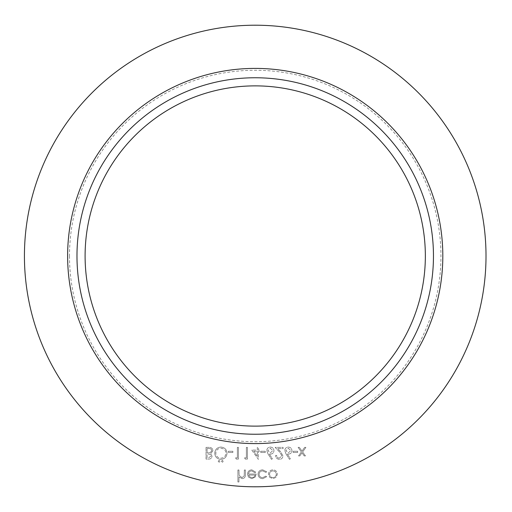 <?xml version="1.0" encoding="UTF-8"?>
<svg xmlns="http://www.w3.org/2000/svg" width="512" height="512" viewBox="0 0 512 512"><rect width="100%" height="100%" fill="white"/><g stroke="black" fill="none" stroke-linecap="round" stroke-linejoin="round"><path stroke-width="0.38" stroke-dasharray="2.56 1.92" d="M293.152 451.27L293.152 452.474L297.651 452.474L297.651 451.27L293.152 451.27L293.152 452.474L297.651 452.474L297.651 451.27L293.152 451.27M279.373 458.17C277.728 458.035 276.826 457.139 276.659 455.469L275.61 455.469C275.808 457.843 277.075 459.142 279.424 459.366C281.581 459.213 282.758 458.048 282.957 455.891L280.595 451.699L277.664 448.576L283.11 448.576L283.11 447.373L275.162 447.373L279.699 452.211L281.907 455.802L279.373 458.17C277.728 458.035 276.826 457.139 276.659 455.469L275.61 455.469C275.808 457.843 277.075 459.142 279.424 459.366C281.581 459.213 282.758 458.048 282.957 455.891L280.595 451.699L277.664 448.576L283.11 448.576L283.11 447.373L275.162 447.373L279.699 452.211L281.907 455.802L279.373 458.17M260.768 451.27L260.768 452.474L265.267 452.474L265.267 451.27L260.768 451.27L260.768 452.474L265.267 452.474L265.267 451.27L260.768 451.27M244.576 457.869L245.261 459.072L247.424 459.072L247.424 447.373L246.374 447.373L246.374 457.869L244.576 457.869L245.261 459.072L247.424 459.072L247.424 447.373L246.374 447.373L246.374 457.869L244.576 457.869M228.378 451.27L228.378 452.474L232.877 452.474L232.877 451.27L228.378 451.27L228.378 452.474L232.877 452.474L232.877 451.27L228.378 451.27M218.182 461.242L219.162 462.221L220.134 461.242L219.162 460.269L218.182 461.242L219.162 462.221L220.134 461.242L219.162 460.269L218.182 461.242M206.042 447.373L206.042 459.072L208.32 459.072C210.496 459.2 211.731 458.234 212.038 456.173L210.682 453.683L212.934 450.694C212.666 448.538 211.424 447.43 209.203 447.373L206.042 447.373L206.042 459.072L208.32 459.072C210.496 459.2 211.731 458.234 212.038 456.173L210.682 453.683L212.934 450.694C212.666 448.538 211.424 447.43 209.203 447.373L206.042 447.373M262.778 478.682L266.688 476.678L265.811 476.134L262.701 477.632C260.525 477.523 259.309 476.41 259.046 474.285C259.302 472.134 260.518 471.002 262.707 470.886L265.811 472.384L266.688 471.808L262.688 469.837C259.885 469.984 258.317 471.437 257.997 474.189C258.31 477.018 259.904 478.515 262.778 478.682L266.688 476.678L265.811 476.134L262.701 477.632C260.525 477.523 259.309 476.41 259.046 474.285C259.302 472.134 260.518 471.002 262.707 470.886L265.811 472.384L266.688 471.808L262.688 469.837C259.885 469.984 258.317 471.437 257.997 474.189C258.31 477.018 259.904 478.515 262.778 478.682M237.901 469.984L237.901 481.978L238.95 481.978L238.95 476.915L242.202 478.682C244.557 478.304 245.619 476.858 245.402 474.349L245.402 469.984L244.352 469.984L244.224 475.949L242.016 477.632L239.11 475.366L238.95 469.984L237.901 469.984L237.901 481.978L238.95 481.978L238.95 476.915L242.202 478.682C244.557 478.304 245.619 476.858 245.402 474.349L245.402 469.984L244.352 469.984L244.224 475.949L242.016 477.632L239.11 475.366L238.95 469.984L237.901 469.984M486.01 256A230.79 230.79 0 0 1 139.827 455.872A230.79 230.79 0 0 1 139.827 56.128A230.79 230.79 0 0 1 486.01 256M251.667 470.886L254.81 472.685L255.744 472.192L251.795 469.837C249.133 470.061 247.699 471.526 247.501 474.234L248.48 477.088L251.821 478.682L255.264 476.998L256.192 474.035L248.55 474.035C248.704 472.102 249.747 471.053 251.667 470.886L254.81 472.685L255.744 472.192L251.795 469.837C249.133 470.061 247.699 471.526 247.501 474.234L248.48 477.088L251.821 478.682L255.264 476.998L256.192 474.035L248.55 474.035C248.704 472.102 249.747 471.053 251.667 470.886M269.664 477.267L272.915 478.682L276.166 477.274L277.338 474.234C277.088 471.526 275.616 470.061 272.915 469.837C270.214 470.061 268.736 471.526 268.486 474.234L269.664 477.267L272.915 478.682L276.166 477.274L277.338 474.234C277.088 471.526 275.616 470.061 272.915 469.837C270.214 470.061 268.736 471.526 268.486 474.234L269.664 477.267M214.733 453.171C215.053 456.928 217.075 458.989 220.806 459.366C224.614 459.066 226.688 457.018 227.034 453.229C226.701 449.472 224.653 447.418 220.902 447.072C217.146 447.392 215.091 449.427 214.733 453.171C215.053 456.928 217.075 458.989 220.806 459.366C224.614 459.066 226.688 457.018 227.034 453.229C226.701 449.472 224.653 447.418 220.902 447.072C217.146 447.392 215.091 449.427 214.733 453.171M221.485 461.242L222.458 462.221L223.43 461.242L222.458 460.269L221.485 461.242L222.458 462.221L223.43 461.242L222.458 460.269L221.485 461.242M235.578 457.869L236.262 459.072L238.426 459.072L238.426 447.373L237.376 447.373L237.376 457.869L235.578 457.869L236.262 459.072L238.426 459.072L238.426 447.373L237.376 447.373L237.376 457.869L235.578 457.869M251.77 450.074L258.368 459.366L258.368 451.27L259.718 451.27L259.718 450.074L258.368 450.074L258.368 447.373L257.318 447.373L257.318 450.074L251.77 450.074L258.368 459.366L258.368 451.27L259.718 451.27L259.718 450.074L258.368 450.074L258.368 447.373L257.318 447.373L257.318 450.074L251.77 450.074M268.07 454.035L271.565 459.366L272.371 458.733L269.28 454.01L270.49 454.118C272.621 453.933 273.773 452.781 273.965 450.656C273.76 448.442 272.538 447.251 270.31 447.072C268.134 447.27 266.957 448.454 266.765 450.637L268.07 454.035L271.565 459.366L272.371 458.733L269.28 454.01L270.49 454.118C272.621 453.933 273.773 452.781 273.965 450.656C273.76 448.442 272.538 447.251 270.31 447.072C268.134 447.27 266.957 448.454 266.765 450.637L268.07 454.035M286.067 454.035L289.555 459.366L290.362 458.733L287.277 454.01L288.486 454.118C290.611 453.933 291.77 452.781 291.955 450.656C291.75 448.442 290.534 447.251 288.301 447.072C286.131 447.27 284.947 448.454 284.755 450.637L286.067 454.035L289.555 459.366L290.362 458.733L287.277 454.01L288.486 454.118C290.611 453.933 291.77 452.781 291.955 450.656C291.75 448.442 290.534 447.251 288.301 447.072C286.131 447.27 284.947 448.454 284.755 450.637L286.067 454.035M301.376 451.962L298.554 455.923L299.802 455.923L302.003 452.838L304.198 455.923L305.453 455.923L302.624 451.962L305.901 447.373L304.653 447.373L302.003 451.085L299.354 447.373L298.106 447.373L301.376 451.962L298.554 455.923L299.802 455.923L302.003 452.838L304.198 455.923L305.453 455.923L302.624 451.962L305.901 447.373L304.653 447.373L302.003 451.085L299.354 447.373L298.106 447.373L301.376 451.962M433.459 256A178.24 178.24 0 0 0 166.099 101.638A178.24 178.24 0 0 0 166.099 410.362A178.24 178.24 0 0 0 433.459 256A178.24 178.24 0 0 0 166.099 101.638A178.24 178.24 0 0 0 166.099 410.362A178.24 178.24 0 0 0 433.459 256M425.35 256A170.131 170.131 0 0 1 255.219 426.131A170.131 170.131 0 0 1 85.088 256A170.131 170.131 0 0 1 255.219 85.869A170.131 170.131 0 0 1 425.35 256A170.131 170.131 0 0 1 255.219 426.131A170.131 170.131 0 0 1 85.088 256A170.131 170.131 0 0 1 255.219 85.869A170.131 170.131 0 0 1 425.35 256M248.659 475.085L255.142 475.085C254.675 476.717 253.587 477.568 251.878 477.632L249.677 476.832L248.659 475.085L255.142 475.085C254.675 476.717 253.587 477.568 251.878 477.632L249.677 476.832L248.659 475.085M272.915 470.886C274.97 471.059 276.096 472.173 276.288 474.227C276.096 476.288 274.97 477.427 272.915 477.632C270.854 477.427 269.728 476.294 269.536 474.227C269.728 472.173 270.854 471.053 272.915 470.886C274.97 471.059 276.096 472.173 276.288 474.227C276.096 476.288 274.97 477.427 272.915 477.632C270.854 477.427 269.728 476.294 269.536 474.227C269.728 472.173 270.854 471.053 272.915 470.886M209.971 452.781L207.091 452.922L207.091 448.576L208.582 448.576C210.374 448.365 211.475 449.075 211.885 450.694L209.971 452.781L207.091 452.922L207.091 448.576L208.582 448.576C210.374 448.365 211.475 449.075 211.885 450.694L209.971 452.781M210.989 456.147L208.512 457.869L207.091 457.869L207.091 454.118L207.795 454.118C209.536 453.914 210.598 454.586 210.989 456.147L208.512 457.869L207.091 457.869L207.091 454.118L207.795 454.118C209.536 453.914 210.598 454.586 210.989 456.147M220.858 448.275C223.968 448.499 225.677 450.15 225.984 453.229C225.658 456.275 223.949 457.926 220.858 458.17C217.779 457.894 216.09 456.23 215.782 453.178C216.109 450.144 217.798 448.512 220.858 448.275C223.968 448.499 225.677 450.15 225.984 453.229C225.658 456.275 223.949 457.926 220.858 458.17C217.779 457.894 216.09 456.23 215.782 453.178C216.109 450.144 217.798 448.512 220.858 448.275M253.83 451.27L257.318 451.27L257.318 456.352L253.83 451.27L257.318 451.27L257.318 456.352L253.83 451.27M270.362 448.275L272.915 450.592L270.272 452.922L267.814 450.592L270.362 448.275L272.915 450.592L270.272 452.922L267.814 450.592L270.362 448.275M288.358 448.275L290.906 450.592L288.262 452.922L285.805 450.592L288.358 448.275L290.906 450.592L288.262 452.922L285.805 450.592L288.358 448.275M69.498 256A185.722 185.722 0 0 0 348.083 416.845A185.722 185.722 0 0 0 348.083 95.155A185.722 185.722 0 0 0 69.498 256"/><path stroke-width="0.77" d="M486.01 256A230.79 230.79 0 0 1 139.827 455.872A230.79 230.79 0 0 1 139.827 56.128A230.79 230.79 0 0 1 486.01 256M433.459 256A178.24 178.24 0 0 1 166.099 410.362A178.24 178.24 0 0 1 166.099 101.638A178.24 178.24 0 0 1 433.459 256M425.35 256A170.131 170.131 0 0 1 170.157 403.334A170.131 170.131 0 0 1 170.157 108.666A170.131 170.131 0 0 1 425.35 256M442.816 256A187.597 187.597 0 0 1 161.421 418.464A187.597 187.597 0 0 1 161.421 93.536A187.597 187.597 0 0 1 442.816 256"/></g></svg>
